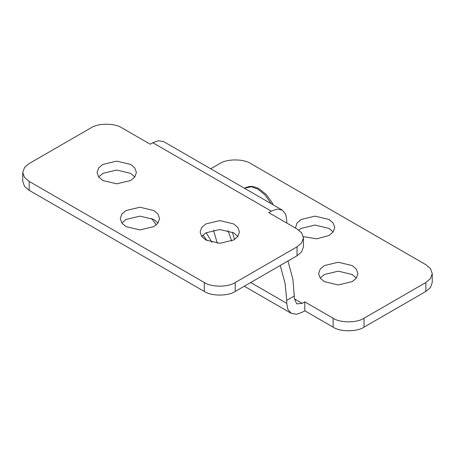 <?xml version="1.0" encoding="UTF-8"?>
<svg xmlns="http://www.w3.org/2000/svg" width="455" height="455" viewBox="0 0 455 455"><rect width="100%" height="100%" fill="white"/><g stroke="black" fill="none" stroke-linecap="round" stroke-linejoin="round"><path stroke-width="0.68" d="M232.334 232.141L234.57 239.444M297.052 246.832L297.052 255.755L235.229 291.45L235.229 282.527L297.052 246.832L301.654 242.924L303.451 237.908L301.654 232.897L297.052 228.984L268.717 212.627L271.294 211.137L276.981 209.107L282.219 210.056L285.66 214.123L286.747 220.061L286.747 223.035M297.052 255.755L301.654 251.843L303.451 246.832L303.451 237.908M235.229 282.527C228.274 287.338 211.274 287.338 204.318 282.527L204.318 291.45C211.274 296.262 228.274 296.262 235.229 291.45M204.318 291.45L29.154 190.321L29.154 181.397L204.318 282.527M29.154 181.397L24.547 177.484L22.75 172.473L22.75 181.397L24.547 186.408L29.154 190.321M134.822 176.932L130.642 173.366L116.736 170.039L102.824 173.366L98.644 176.932M237.863 236.424L233.682 232.852L219.771 229.525L205.865 232.852L201.684 236.424M158.01 223.035L153.83 219.469L139.918 216.142L126.007 219.469L121.826 223.035M22.75 172.473L24.547 167.463L29.154 163.55L90.977 127.855C97.933 123.043 114.933 123.043 121.889 127.855L150.224 144.218L152.795 142.728L158.488 140.697L163.726 141.647L282.219 210.056M126.007 226.607L121.866 223.087L120.245 218.576L121.866 214.066L126.007 210.546L139.918 207.218L153.83 210.546L157.97 214.066L159.591 218.576L157.97 223.087L153.83 226.607L139.918 229.934L126.007 226.607M205.865 239.99L201.719 236.469L200.098 231.959L201.719 227.449L205.865 223.928L219.771 220.601L233.682 223.928L237.828 227.449L239.444 231.959L237.828 236.469L233.682 239.99L219.771 243.317L205.865 239.99M102.824 180.504L98.678 176.984L97.063 172.473L98.678 167.963L102.824 164.443L116.736 161.115L130.642 164.443L134.788 167.963L136.403 172.473L134.788 176.984L130.642 180.504L116.736 183.831L102.824 180.504M294.476 298.889L302.205 303.349L296.74 303.889L294.476 298.889L292.935 279.524L287.969 260.999M280.246 265.458L285.109 283.465L286.747 300.374L294.476 295.915M302.205 303.349L304.776 301.864L304.776 310.782L302.205 312.272L296.512 314.303L291.274 313.353L287.833 309.292L286.747 303.349L286.747 300.374M333.111 327.145C340.067 331.957 357.067 331.957 364.023 327.145L364.023 318.221C357.067 323.033 340.067 323.033 333.111 318.221L333.111 327.145L304.776 310.782M304.776 301.864L333.111 318.221M364.023 318.221L425.846 282.527L425.846 291.45L430.453 287.537L432.25 282.527L432.25 273.603L430.453 278.614L425.846 282.527M210.722 168.777L219.771 163.55C226.726 158.738 243.726 158.738 250.682 163.55L425.846 264.679L430.453 268.592L432.25 273.603M324.358 281.634L320.212 278.113L318.597 273.603L320.212 269.093L324.358 265.572L338.264 262.245L352.176 265.572L356.322 269.093L357.937 273.603L356.322 278.113L352.176 281.634L338.264 284.961L324.358 281.634M295.432 228.052L297.03 222.99L301.17 219.469L315.082 216.142L328.993 219.469L333.134 222.99L334.755 227.5L333.134 232.01L328.993 235.531L316.708 238.818L303.337 236.611M151.663 218.389L156.247 224.906M425.846 291.45L364.023 327.145M333.174 231.965L328.993 228.393L315.082 225.066L301.17 228.393L298.753 230.094M356.356 278.068L352.176 274.496L338.264 271.169L324.358 274.496L320.178 278.068M211.979 242.39L206.178 232.676M206.962 240.581L202.958 234.99M231.675 241.002L228.018 230.571M213.463 230.128L217.302 243.226M271.294 211.137L152.795 142.728M250.682 282.527L286.747 303.349M244.466 188.262L251.257 186.76L257.894 189.132L264.952 194.865L271.294 203.749M244.278 286.223L291.274 313.353M273.239 204.869L271.703 201.957L266.061 194.37L259.356 188.984C255.647 186.846 252.081 186.049 248.652 186.601L245.148 187.869"/></g></svg>
